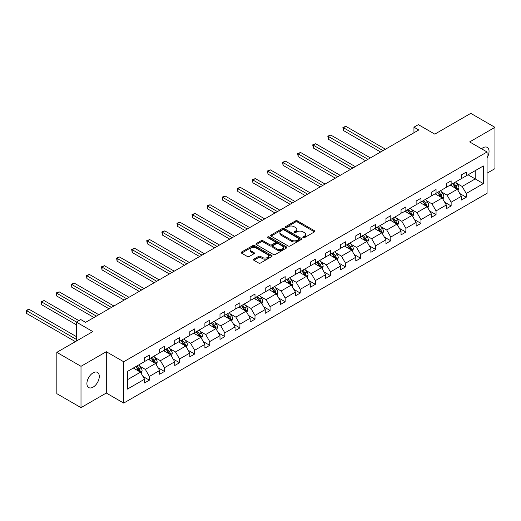 <?xml version="1.0" encoding="UTF-8"?>
<svg xmlns="http://www.w3.org/2000/svg" width="521" height="521" viewBox="0 0 521 521"><rect width="100%" height="100%" fill="white"/><g stroke="black" fill="none" stroke-linecap="round" stroke-linejoin="round"><path stroke-width="0.78" d="M303.092 237.68A0.938 0.541 0 0 0 304.42 237.68L314.508 231.852A1.342 0.775 0 0 0 314.899 231.304A1.342 0.775 0 0 0 314.508 230.757L297.419 220.891A1.342 0.775 0 0 0 295.524 220.891L285.436 226.713A0.938 0.541 0 0 0 285.156 227.097A0.938 0.541 0 0 0 285.436 227.482A0.938 0.541 0 0 0 286.765 227.482L288.067 226.733A4.298 2.481 0 0 1 294.144 226.733L295.57 227.553A4.298 2.481 0 0 1 296.827 229.305A4.298 2.481 0 0 1 295.57 231.057L294.261 231.812A0.938 0.541 0 0 0 293.987 232.197A0.938 0.541 0 0 0 294.261 232.581A0.938 0.541 0 0 0 295.589 232.581L296.898 231.825A4.298 2.481 0 0 1 302.975 231.825L304.394 232.646A4.298 2.481 0 0 1 305.658 234.404A4.298 2.481 0 0 1 304.394 236.156L303.092 236.912A0.938 0.541 0 0 0 302.818 237.296A0.938 0.541 0 0 0 303.092 237.68L303.092 236.912M93.096 387.142A8.753 5.054 120 0 0 98.814 379.431A8.753 5.054 120 0 0 97.473 372.411A8.753 5.054 120 0 0 93.096 372.847A8.753 5.054 120 0 0 87.378 380.558A8.753 5.054 120 0 0 88.72 387.578A8.753 5.054 120 0 0 93.096 387.142M487.07 157.778A8.753 5.054 120 0 0 487.239 147.384A8.753 5.054 120 0 0 482.863 147.821A8.753 5.054 120 0 0 481.508 148.772M487.07 173.193L494.95 168.648L494.95 127.326L470.769 113.363L434.794 134.138L418.35 124.643L413.948 127.183L413.948 132.77M81.002 407.637L106.297 393.036L106.297 351.714L81.002 366.315L81.002 407.637L56.828 393.674L56.828 352.352L92.803 331.584L76.359 322.089L76.359 341.073M81.002 366.315L56.828 352.352M253.844 259.152A1.342 0.775 0 0 0 253.453 259.699A1.342 0.775 0 0 0 253.844 260.246L258.637 263.014A1.342 0.775 0 0 0 260.539 263.014L271.741 256.547A1.342 0.775 0 0 0 272.131 256A1.342 0.775 0 0 0 271.741 255.453L254.652 245.586A1.342 0.775 0 0 0 252.757 245.586L241.549 252.053A1.342 0.775 0 0 0 241.158 252.6A1.342 0.775 0 0 0 241.549 253.147L247.345 256.488A1.342 0.775 0 0 0 249.24 256.488L254.033 253.72A1.342 0.775 0 0 0 254.43 253.173A1.342 0.775 0 0 0 254.033 252.626L251.161 250.972A3.588 2.071 0 0 1 250.113 249.5A3.588 2.071 0 0 1 252.327 247.586A3.588 2.071 0 0 1 256.241 248.035L267.494 254.535A3.588 2.071 0 0 1 268.543 256A3.588 2.071 0 0 1 266.329 257.915A3.588 2.071 0 0 1 262.415 257.465L260.539 256.384A1.342 0.775 0 0 0 258.637 256.384L253.844 259.152L253.844 260.246M76.359 322.089L80.762 319.549L85.6 322.343L418.786 129.976L413.948 127.183M106.297 351.714L123.705 361.763L487.07 151.976L487.07 193.298L123.705 403.085L123.705 361.763M494.95 127.326L469.655 141.927L487.07 151.976M288.165 245.971A1.342 0.775 0 0 0 290.06 245.971L301.262 239.497A1.342 0.775 0 0 0 301.659 238.95A1.342 0.775 0 0 0 301.262 238.403L284.179 228.537A1.342 0.775 0 0 0 282.278 228.537L271.076 235.004A1.342 0.775 0 0 0 270.686 235.557A1.342 0.775 0 0 0 271.076 236.104L288.165 245.971M268.178 237.882A0.938 0.541 0 0 1 269.129 238.012L269.129 236.899L286.504 246.928A1.342 0.775 0 0 1 286.895 247.475A1.342 0.775 0 0 1 286.504 248.022L275.303 254.489A1.342 0.775 0 0 1 273.401 254.489L256.312 244.623L256.312 243.528A1.342 0.775 0 0 0 255.922 244.075A1.342 0.775 0 0 0 256.312 244.623M256.312 243.528L261.106 240.761A1.342 0.775 0 0 1 263.007 240.761L269.937 244.759A1.342 0.775 0 0 0 271.838 244.759L275.016 242.923A1.342 0.775 0 0 0 275.407 242.376A1.342 0.775 0 0 0 275.016 241.829L267.801 237.667A0.938 0.541 0 0 1 267.527 237.283A0.938 0.541 0 0 1 268.107 236.781A0.938 0.541 0 0 1 269.129 236.899M127.43 371.453L144.545 361.567L144.545 357.829L149.384 355.035L149.384 358.774L159.634 352.854L159.634 349.116L164.473 346.322L164.473 350.066L174.724 344.147L174.724 340.402L179.556 337.615L179.556 341.353L189.807 335.433L189.807 331.695L194.646 328.901L194.646 332.645L204.896 326.726L204.896 322.981L209.735 320.194L209.735 323.932L219.986 318.012L219.986 314.274L224.825 311.48L224.825 315.225L235.075 309.305L235.075 305.56L239.907 302.773L239.907 306.511L250.158 300.591L250.158 296.853L254.997 294.059L254.997 297.797L265.248 291.884L265.248 288.139L270.086 285.345L270.086 289.09L280.337 283.17L280.337 279.432L285.169 276.638L285.169 280.376L295.427 274.456L295.427 270.718L300.259 267.924L300.259 271.669L310.509 265.749L310.509 262.004L315.348 259.217L315.348 262.955L325.599 257.035L325.599 253.297L330.438 250.503L330.438 254.248L340.688 248.328L340.688 244.583L345.521 241.796L345.521 245.534L355.778 239.614L355.778 235.876L360.61 233.082L360.61 236.827L370.861 230.907L370.861 227.163L375.7 224.375L375.7 228.113L385.95 222.193L385.95 218.455L390.789 215.661L390.789 219.4L401.04 213.486L401.04 209.742L405.872 206.948L405.872 210.692L416.129 204.773L416.129 201.034L420.961 198.24L420.961 201.979L431.212 196.065L431.212 192.321L436.051 189.527L436.051 193.271L446.302 187.352L446.302 183.607L451.14 180.82L451.14 184.558L461.391 178.638L461.391 174.9L466.223 172.106L466.223 175.851L483.345 165.965L483.345 183.613L466.223 193.493L466.223 197.238L461.391 200.025L461.391 196.287L451.14 202.207L451.14 205.945L446.302 208.739L446.302 204.994L436.051 210.914L436.051 214.659L431.212 217.446L431.212 213.708L420.961 219.628L420.961 223.366L416.129 226.16L416.129 222.421L405.872 228.335L405.872 232.079L401.04 234.873L401.04 231.129L390.789 237.048L390.789 240.787L385.95 243.581L385.95 239.842L375.7 245.756L375.7 249.5L370.861 252.294L370.861 248.55L360.61 254.469L360.61 258.208L355.778 261.001L355.778 257.263L345.521 263.183L345.521 266.921L340.688 269.715L340.688 265.97L330.438 271.89L330.438 275.635L325.599 278.422L325.599 274.684L315.348 280.604L315.348 284.342L310.509 287.136L310.509 283.391L300.259 289.311L300.259 293.056L295.427 295.843L295.427 292.105L285.169 298.025L285.169 301.763L280.337 304.557L280.337 300.819L270.086 306.732L270.086 310.477L265.248 313.271L265.248 309.526L254.997 315.446L254.997 319.184L250.158 321.978L250.158 318.24L239.907 324.153L239.907 327.898L235.075 330.692L235.075 326.947L224.825 332.867L224.825 336.605L219.986 339.399L219.986 335.661L209.735 341.581L209.735 345.319L204.896 348.113L204.896 344.368L194.646 350.288L194.646 354.033L189.807 356.82L189.807 353.082L179.556 359.002L179.556 362.74L174.724 365.534L174.724 361.789L164.473 367.709L164.473 371.453L159.634 374.241L159.634 370.503L149.384 376.423L149.384 380.161L144.545 382.955L144.545 379.21L127.43 389.096L127.43 371.453M148.413 359.334L155.571 363.469L145.32 369.382L139.726 366.152M145.32 369.382L149.384 376.423M155.571 363.469L159.634 370.503M144.545 360.675L145.32 361.118L149.384 358.774M163.503 350.626L170.66 354.755L160.409 360.675L154.809 357.445M160.409 360.675L164.473 367.709M170.66 354.755L174.724 361.789M159.634 351.962L160.409 352.411L164.473 350.066M178.592 341.913L185.75 346.042L175.499 351.962L169.898 348.731M175.499 351.962L179.556 359.002M185.75 346.042L189.807 353.082M174.724 343.254L175.499 343.697L179.556 341.353M193.682 333.199L200.832 337.334L190.582 343.254L184.988 340.024M190.582 343.254L194.646 350.288M200.832 337.334L204.896 344.368M189.807 334.541L190.582 334.99L194.646 332.645M208.765 324.492L215.922 328.621L205.671 334.541L200.071 331.31M205.671 334.541L209.735 341.581M215.922 328.621L219.986 335.661M204.896 325.833L205.671 326.276L209.735 323.932M223.854 315.778L231.011 319.914L220.761 325.833L215.16 322.597M220.761 325.833L224.825 332.867M231.011 319.914L235.075 326.947M219.986 317.12L220.761 317.569L224.825 315.225M238.944 307.071L246.101 311.2L235.85 317.12L230.249 313.889M235.85 317.12L239.907 324.153M246.101 311.2L250.158 318.24M235.075 308.412L235.85 308.855L239.907 306.511M254.027 298.357L261.184 302.493L250.933 308.412L245.339 305.176M250.933 308.412L254.997 315.446M261.184 302.493L265.248 309.526M250.158 299.699L250.933 300.148L254.997 297.797M269.116 289.65L276.273 293.779L266.023 299.699L260.422 296.469M266.023 299.699L270.086 306.732M276.273 293.779L280.337 300.819M265.248 290.985L266.023 291.434L270.086 289.09M284.205 280.936L291.363 285.072L281.112 290.985L275.511 287.755M281.112 290.985L285.169 298.025M291.363 285.072L295.427 292.105M280.337 282.278L281.112 282.721L285.169 280.376M299.295 272.229L306.452 276.358L296.195 282.278L290.601 279.048M296.195 282.278L300.259 289.311M306.452 276.358L310.509 283.391M295.427 273.564L296.195 274.013L300.259 271.669M314.378 263.515L321.535 267.644L311.284 273.564L305.69 270.334M311.284 273.564L315.348 280.604M321.535 267.644L325.599 274.684M310.509 264.857L311.284 265.3L315.348 262.955M329.467 254.802L336.625 258.937L326.374 264.857L320.773 261.627M326.374 264.857L330.438 271.89M336.625 258.937L340.688 265.97M325.599 256.143L326.374 256.592L330.438 254.248M344.557 246.094L351.714 250.223L341.463 256.143L335.863 252.913M341.463 256.143L345.521 263.183M351.714 250.223L355.778 257.263M340.688 247.436L341.463 247.879L345.521 245.534M359.646 237.381L366.804 241.516L356.546 247.436L350.952 244.199M356.546 247.436L360.61 254.469M366.804 241.516L370.861 248.55M355.778 238.722L356.546 239.172L360.61 236.827M374.729 228.673L381.886 232.802L371.636 238.722L366.042 235.492M371.636 238.722L375.7 245.756M381.886 232.802L385.95 239.842M370.861 230.015L371.636 230.458L375.7 228.113M389.819 219.96L396.976 224.095L386.725 230.015L381.125 226.778M386.725 230.015L390.789 237.048M396.976 224.095L401.04 231.129M385.95 221.301L386.725 221.751L390.789 219.4M404.908 211.252L412.065 215.381L401.815 221.301L396.214 218.071M401.815 221.301L405.872 228.335M412.065 215.381L416.129 222.421M401.04 212.588L401.815 213.037L405.872 210.692M419.998 202.539L427.155 206.674L416.898 212.588L411.303 209.357M416.898 212.588L420.961 219.628M427.155 206.674L431.212 213.708M416.129 203.88L416.898 204.323L420.961 201.979M435.081 193.832L442.238 197.96L431.987 203.88L426.393 200.65M431.987 203.88L436.051 210.914M442.238 197.96L446.302 204.994M431.212 195.167L431.987 195.616L436.051 193.271M450.17 185.118L457.327 189.247L447.077 195.167L441.476 191.936M447.077 195.167L451.14 202.207M457.327 189.247L461.391 196.287M446.302 186.459L447.077 186.902L451.14 184.558M468.06 174.789L475.217 178.918L462.166 186.459L456.565 183.229M462.166 186.459L466.223 193.493M483.345 183.613L475.217 178.918L475.217 170.654L483.345 165.965M106.297 393.036L123.705 403.085M461.391 177.746L462.166 178.195L466.223 175.851M127.43 379.718L140.488 372.176L133.33 368.047M140.488 372.176L144.545 379.21M459.796 193.519L466.223 197.238M444.706 202.233L451.14 205.945M429.617 210.946L436.051 214.659M414.534 219.654L420.961 223.366M399.444 228.367L405.872 232.079M384.355 237.075L390.789 240.787M369.265 245.788L375.7 249.5M354.182 254.495L360.61 258.208M339.093 263.209L345.521 266.921M324.003 271.916L330.438 275.635M308.914 280.63L315.348 284.342M293.831 289.344L300.259 293.056M278.742 298.051L285.169 301.763M263.652 306.765L270.086 310.477M248.563 315.472L254.997 319.184M233.48 324.186L239.907 327.898M218.39 332.893L224.825 336.605M203.301 341.607L209.735 345.319M188.211 350.314L194.646 354.033M173.128 359.028L179.556 362.74M158.039 367.741L164.473 371.453M142.949 376.449L149.384 380.161M303.469 237.81L304.394 237.276A4.298 2.481 0 0 0 305.658 235.518L305.658 234.404M296.827 229.305L296.827 230.425A4.298 2.481 0 0 1 295.57 232.177L294.639 232.711M314.489 231.865L297.419 222.011A1.342 0.775 0 0 0 295.524 222.011L285.808 227.618M301.249 239.51L284.179 229.657A1.342 0.775 0 0 0 282.278 229.657L271.096 236.111L271.076 235.004M298.891 239.334A0.938 0.541 0 0 0 299.165 238.95A0.938 0.541 0 0 0 298.891 238.566L283.893 229.911A0.938 0.541 0 0 0 282.564 229.911L281.184 230.705A4.298 2.481 0 0 0 279.927 232.457A4.298 2.481 0 0 0 281.184 234.209L291.441 240.129A4.298 2.481 0 0 0 297.517 240.129L298.891 239.334L298.891 240.455A0.938 0.541 0 0 0 299.165 240.07L299.165 238.95M279.927 232.457L279.927 233.577A4.298 2.481 0 0 0 281.184 235.329L281.184 234.209M298.891 240.455L297.517 241.249A4.298 2.481 0 0 1 291.441 241.249L281.184 235.329M256.332 244.636L261.106 241.881L261.106 240.761M275.407 242.376L275.407 243.496A1.342 0.775 0 0 1 275.016 244.043L271.838 245.879A1.342 0.775 0 0 1 269.937 245.879L263.007 241.881A1.342 0.775 0 0 0 261.106 241.881M269.129 238.012L286.485 248.035M277.126 248.914A3.588 2.071 0 0 0 281.04 249.364A3.588 2.071 0 0 0 283.261 247.449A3.588 2.071 0 0 0 282.206 245.984L278.24 243.691A1.342 0.775 0 0 0 276.345 243.691L273.167 245.528A1.342 0.775 0 0 0 272.77 246.075A1.342 0.775 0 0 0 273.167 246.628L277.126 248.914L277.126 250.028A3.588 2.071 0 0 0 281.04 250.477A3.588 2.071 0 0 0 283.261 248.563L283.261 247.449M272.77 246.075L272.77 247.195A1.342 0.775 0 0 0 273.167 247.742L273.167 246.628M277.126 250.028L273.167 247.742M268.543 256L268.543 257.113A3.588 2.071 0 0 1 266.329 259.028A3.588 2.071 0 0 1 262.415 258.579L260.539 257.498A1.342 0.775 0 0 0 258.637 257.498L253.864 260.259M250.113 249.5L250.113 250.621A3.588 2.071 0 0 0 251.161 252.086L251.161 250.972M254.033 252.626L254.033 253.72L251.161 252.086M271.741 255.453L271.741 256.547L254.652 246.7A1.342 0.775 0 0 0 252.757 246.7L241.568 253.16M458.063 190.523L458.949 187.957A3.627 2.091 -120 0 0 457.796 184.87L455.621 181.972M451.727 186.017L450.789 184.76M385.468 149.214L345.84 126.336L343.424 127.73L343.424 130.524L380.63 152.008M456.793 188.941L456.995 188.107A3.627 2.091 -120 0 0 455.96 185.932L453.784 183.027M452.879 183.555L455.269 186.746A1.85 1.068 60 0 1 455.601 187.306L456.995 188.107M452.625 183.698L454.794 186.596A3.627 2.091 60 0 1 455.699 188.309M343.424 130.524L342.89 127.424L383.046 150.608M342.89 127.424L345.84 126.336M442.974 199.237L443.866 196.664A3.627 2.091 -120 0 0 442.707 193.578L440.538 190.679M436.644 194.73L435.699 193.473M370.379 157.922L330.757 135.05L328.334 136.443L328.334 139.237L365.54 160.715M441.704 197.654L441.906 196.821A3.627 2.091 -120 0 0 440.87 194.639L438.702 191.741M437.79 192.262L440.18 195.453A1.85 1.068 60 0 1 440.519 196.013L441.906 196.821M437.536 192.412L439.711 195.31A3.627 2.091 60 0 1 440.61 197.023M328.334 139.237L327.807 136.137L367.963 159.322M327.807 136.137L330.757 135.05M427.884 207.944L428.776 205.378A3.627 2.091 -120 0 0 427.617 202.291L425.449 199.393M421.554 203.437L420.61 202.181M355.289 166.635L315.667 143.757L313.251 145.157L313.251 147.944L350.457 169.429M426.614 206.362L426.823 205.528A3.627 2.091 -120 0 0 425.781 203.353L423.612 200.455M422.7 200.976L425.09 204.167A1.85 1.068 60 0 1 425.429 204.727L426.823 205.528M422.453 201.119L424.622 204.024A3.627 2.091 60 0 1 425.527 205.73M313.251 147.944L312.717 144.845L352.873 168.029M312.717 144.845L315.667 143.757M412.801 216.658L413.687 214.085A3.627 2.091 -120 0 0 412.534 210.998L410.359 208.1M406.465 212.151L405.527 210.894M340.206 175.349L300.578 152.471L298.162 153.864L298.162 156.658L335.368 178.136M411.531 215.075L411.733 214.242A3.627 2.091 -120 0 0 410.691 212.06L408.523 209.162M407.617 209.689L410.007 212.874A1.85 1.068 60 0 1 410.34 213.441L411.733 214.242M407.363 209.833L409.532 212.731A3.627 2.091 60 0 1 410.437 214.444M298.162 156.658L297.628 153.558L337.784 176.743M297.628 153.558L300.578 152.471M397.712 225.365L398.598 222.799A3.627 2.091 -120 0 0 397.445 219.712L395.27 216.814M391.375 220.858L390.437 219.601M325.117 184.056L285.488 161.178L283.072 162.578L283.072 165.365L320.278 186.85M396.442 223.783L396.644 222.949A3.627 2.091 -120 0 0 395.608 220.774L393.433 217.876M392.528 218.397L394.918 221.588A1.85 1.068 60 0 1 395.25 222.148L396.644 222.949M392.274 218.546L394.449 221.445A3.627 2.091 60 0 1 395.348 223.151M283.072 165.365L282.545 162.272L322.701 185.45M282.545 162.272L285.488 161.178M382.622 234.079L383.515 231.506A3.627 2.091 -120 0 0 382.355 228.419L380.187 225.521M376.292 229.572L375.348 228.315M310.028 192.77L270.406 169.892L267.983 171.285L267.983 174.079L305.195 195.557M381.352 232.496L381.554 231.663A3.627 2.091 -120 0 0 380.519 229.481L378.35 226.583M377.438 227.11L379.829 230.302A1.85 1.068 60 0 1 380.167 230.862L381.554 231.663M377.184 227.254L379.36 230.152A3.627 2.091 60 0 1 380.258 231.865M267.983 174.079L267.455 170.979L307.611 194.164M267.455 170.979L270.406 169.892M367.533 242.786L368.425 240.22A3.627 2.091 -120 0 0 367.266 237.133L365.097 234.235M361.203 238.286L360.258 237.029M294.938 201.477L255.316 178.599L252.9 179.999L252.9 182.786L290.106 204.271M366.263 241.203L366.471 240.376A3.627 2.091 -120 0 0 365.429 238.195L363.261 235.297M362.349 235.818L364.739 239.009A1.85 1.068 60 0 1 365.078 239.569L366.471 240.376M362.102 235.967L364.27 238.865A3.627 2.091 60 0 1 365.175 240.578M252.9 182.786L252.366 179.693L292.522 202.877M252.366 179.693L255.316 178.599M352.45 251.5L353.336 248.927A3.627 2.091 -120 0 0 352.183 245.847L350.008 242.942M346.113 246.993L345.176 245.736M279.855 210.191L240.227 187.313L237.81 188.706L237.81 191.5L275.016 212.978M351.18 249.917L351.382 249.084A3.627 2.091 -120 0 0 350.346 246.902L348.171 244.004M347.266 244.531L349.656 247.722A1.85 1.068 60 0 1 349.988 248.283L351.382 249.084M347.012 244.675L349.181 247.573A3.627 2.091 60 0 1 350.086 249.285M237.81 191.5L237.276 188.4L277.433 211.585M237.276 188.4L240.227 187.313M337.361 260.207L338.253 257.641A3.627 2.091 -120 0 0 337.094 254.554L334.925 251.656M331.03 255.707L330.086 254.45M264.766 218.898L225.144 196.026L222.721 197.42L222.721 200.214L259.927 221.692M336.091 258.624L336.292 257.797A3.627 2.091 -120 0 0 335.257 255.616L333.082 252.718M332.177 253.239L334.567 256.43A1.85 1.068 60 0 1 334.899 256.99L336.292 257.797M331.923 253.388L334.098 256.286A3.627 2.091 60 0 1 334.996 257.999M222.721 200.214L222.193 197.114L262.35 220.298M222.193 197.114L225.144 196.026M322.271 268.921L323.163 266.355A3.627 2.091 -120 0 0 322.004 263.268L319.835 260.37M315.941 264.414L314.997 263.157M249.676 227.612L210.054 204.733L207.638 206.127L207.638 208.921L244.844 230.406M321.001 267.338L321.203 266.505A3.627 2.091 -120 0 0 320.168 264.329L317.999 261.425M317.087 261.952L319.477 265.143A1.85 1.068 60 0 1 319.816 265.703L321.203 266.505M316.833 262.096L319.008 264.994A3.627 2.091 60 0 1 319.914 266.706M207.638 208.921L207.104 205.821L247.26 229.006M207.104 205.821L210.054 204.733M307.188 277.634L308.074 275.062A3.627 2.091 -120 0 0 306.915 271.975L304.746 269.077M300.851 273.128L299.914 271.871M234.587 236.319L194.965 213.447L192.549 214.841L192.549 217.635L229.754 239.113M305.912 276.052L306.12 275.218A3.627 2.091 -120 0 0 305.078 273.037L302.909 270.139M301.998 270.66L304.388 273.851A1.85 1.068 60 0 1 304.726 274.411L306.12 275.218M301.75 270.809L303.919 273.707A3.627 2.091 60 0 1 304.824 275.42M192.549 217.635L192.015 214.535L232.171 237.719M192.015 214.535L194.965 213.447M292.099 286.342L292.984 283.776A3.627 2.091 -120 0 0 291.832 280.689L289.656 277.791M285.762 281.835L284.824 280.578M219.504 245.033L179.875 222.154L177.459 223.555L177.459 226.342L214.665 247.827M290.829 284.759L291.031 283.925A3.627 2.091 -120 0 0 289.995 281.75L287.82 278.852M286.915 279.373L289.305 282.564A1.85 1.068 60 0 1 289.637 283.124L291.031 283.925M286.661 279.517L288.829 282.421A3.627 2.091 60 0 1 289.735 284.127M177.459 226.342L176.925 223.242L217.081 246.426M176.925 223.242L179.875 222.154M277.009 295.055L277.901 292.483A3.627 2.091 -120 0 0 276.742 289.396L274.574 286.498M270.679 290.549L269.735 289.292M204.414 253.747L164.792 230.868L162.37 232.262L162.37 235.056L199.576 256.534M275.739 293.473L275.941 292.639A3.627 2.091 -120 0 0 274.906 290.457L272.73 287.559M271.825 288.087L274.215 291.272A1.85 1.068 60 0 1 274.547 291.838L275.941 292.639M271.571 288.23L273.746 291.128A3.627 2.091 60 0 1 274.645 292.841M162.37 235.056L161.842 231.956L201.998 255.14M161.842 231.956L164.792 230.868M261.92 303.763L262.812 301.197A3.627 2.091 -120 0 0 261.653 298.11L259.484 295.212M255.59 299.256L254.645 297.999M189.325 262.454L149.703 239.575L147.287 240.976L147.287 243.763L184.493 265.248M260.65 302.18L260.852 301.346A3.627 2.091 -120 0 0 259.816 299.171L257.648 296.273M256.736 296.794L259.126 299.985A1.85 1.068 60 0 1 259.465 300.545L260.852 301.346M256.482 296.944L258.657 299.842A3.627 2.091 60 0 1 259.562 301.548M147.287 243.763L146.753 240.669L186.909 263.847M146.753 240.669L149.703 239.575M246.837 312.476L247.722 309.904A3.627 2.091 -120 0 0 246.57 306.817L244.395 303.919M240.5 307.97L239.562 306.713M174.235 271.167L134.613 248.289L132.197 249.683L132.197 252.477L169.403 273.955M245.567 310.894L245.769 310.06A3.627 2.091 -120 0 0 244.727 307.878L242.558 304.98M241.653 305.508L244.036 308.699A1.85 1.068 60 0 1 244.375 309.259L245.769 310.06M241.399 305.651L243.567 308.549A3.627 2.091 60 0 1 244.473 310.262M132.197 252.477L131.663 249.377L171.819 272.561M131.663 249.377L134.613 248.289M231.747 321.183L232.633 318.618A3.627 2.091 -120 0 0 231.48 315.531L229.305 312.633M225.411 316.683L224.473 315.426M159.152 279.875L119.524 256.996L117.108 258.396L117.108 261.184L154.314 282.669M230.477 319.601L230.679 318.774A3.627 2.091 -120 0 0 229.644 316.592L227.469 313.694M226.563 314.215L228.953 317.406A1.85 1.068 60 0 1 229.286 317.966L230.679 318.774M226.309 314.365L228.478 317.263A3.627 2.091 60 0 1 229.383 318.976M117.108 261.184L116.574 258.09L156.73 281.275M116.574 258.09L119.524 256.996M216.658 329.897L217.55 327.325A3.627 2.091 -120 0 0 216.391 324.244L214.222 321.34M210.328 325.391L209.383 324.134M144.063 288.588L104.441 265.71L102.018 267.104L102.018 269.898L139.224 291.376M215.388 328.315L215.59 327.481A3.627 2.091 -120 0 0 214.554 325.299L212.379 322.401M211.474 322.929L213.864 326.12A1.85 1.068 60 0 1 214.203 326.68L215.59 327.481M211.22 323.072L213.395 325.97A3.627 2.091 60 0 1 214.294 327.683M102.018 269.898L101.491 266.798L141.647 289.982M101.491 266.798L104.441 265.71M201.568 338.604L202.461 336.038A3.627 2.091 -120 0 0 201.301 332.952L199.133 330.053M195.238 334.104L194.294 332.847M128.974 297.296L89.351 274.424L86.935 275.817L86.935 278.611L124.141 300.089M200.298 337.022L200.5 336.195A3.627 2.091 -120 0 0 199.465 334.013L197.296 331.115M196.384 331.636L198.775 334.827A1.85 1.068 60 0 1 199.113 335.387L200.5 336.195M196.137 331.786L198.306 334.684A3.627 2.091 60 0 1 199.211 336.397M86.935 278.611L86.401 275.511L126.557 298.696M86.401 275.511L89.351 274.424M186.485 347.318L187.371 344.752A3.627 2.091 -120 0 0 186.218 341.665L184.043 338.767M180.149 342.811L179.211 341.555M113.891 306.009L74.262 283.131L71.846 284.525L71.846 287.318L109.052 308.803M185.215 345.736L185.417 344.902A3.627 2.091 -120 0 0 184.375 342.727L182.207 339.822M181.301 340.35L183.692 343.541A1.85 1.068 60 0 1 184.024 344.101L185.417 344.902M181.047 340.493L183.216 343.391A3.627 2.091 60 0 1 184.121 345.104M71.846 287.318L71.312 284.219L111.468 307.403M71.312 284.219L74.262 283.131M171.396 356.032L172.282 353.459A3.627 2.091 -120 0 0 171.129 350.373L168.954 347.474M165.059 351.525L164.122 350.268M98.801 314.717L59.173 291.845L56.756 293.238L56.756 296.032L93.962 317.51M170.126 354.449L170.328 353.616A3.627 2.091 -120 0 0 169.292 351.434L167.117 348.536M166.212 349.057L168.602 352.248A1.85 1.068 60 0 1 168.934 352.808L170.328 353.616M165.958 349.207L168.127 352.105A3.627 2.091 60 0 1 169.032 353.818M56.756 296.032L56.222 292.932L96.378 316.117M56.222 292.932L59.173 291.845M156.307 364.739L157.199 362.173A3.627 2.091 -120 0 0 156.04 359.086L153.871 356.188M149.976 360.232L149.032 358.976M78.873 320.636L44.09 300.552L41.667 301.952L41.667 304.739L76.359 324.772M155.037 363.157L155.238 362.323A3.627 2.091 -120 0 0 154.203 360.148L152.034 357.25M151.123 357.771L153.513 360.962A1.85 1.068 60 0 1 153.851 361.522L155.238 362.323M150.869 357.914L153.044 360.819A3.627 2.091 60 0 1 153.942 362.525M41.667 304.739L41.139 301.639L76.457 322.037M41.139 301.639L44.09 300.552M141.217 373.453L142.109 370.88A3.627 2.091 -120 0 0 140.95 367.793L138.781 364.895M134.887 368.946L133.943 367.689M76.359 336.605L29 309.266L26.584 310.659L26.584 313.453L75.395 341.633M139.947 371.87L140.156 371.037A3.627 2.091 -120 0 0 139.114 368.855L136.945 365.957M136.033 366.484L138.423 369.669A1.85 1.068 60 0 1 138.762 370.236L140.156 371.037M135.786 366.628L137.954 369.526A3.627 2.091 60 0 1 138.86 371.239M26.584 313.453L26.05 310.353L76.359 339.399M26.05 310.353L29 309.266M304.394 237.276L304.394 236.156M294.261 232.581L294.261 231.812M295.57 232.177L295.57 231.057M285.436 227.482L285.436 226.713M295.524 222.011L295.524 220.891M297.419 222.011L297.419 220.891M314.508 231.852L314.508 230.757M282.278 229.657L282.278 228.537M284.179 229.657L284.179 228.537M301.262 239.497L301.262 238.403M291.441 241.249L291.441 240.129M297.517 241.249L297.517 240.129M263.007 241.881L263.007 240.761M269.937 245.879L269.937 244.759M271.838 245.879L271.838 244.759M275.016 244.043L275.016 242.923M286.504 248.022L286.504 246.928M258.637 257.498L258.637 256.384M260.539 257.498L260.539 256.384M262.415 258.579L262.415 257.465M241.549 253.147L241.549 252.053M252.757 246.7L252.757 245.586M254.652 246.7L254.652 245.586M457.067 189.097L458.929 188.022M455.96 185.932L457.796 184.87M453.765 187.195L454.794 186.596M441.977 197.811L443.84 196.736M440.87 194.639L442.707 193.578M438.675 195.903L439.711 195.31M426.888 206.518L428.75 205.443M425.781 203.353L427.617 202.291M423.593 204.616L424.622 204.024M411.805 215.232L413.667 214.157M410.691 212.06L412.534 210.998M408.503 213.323L409.532 212.731M396.715 223.945L398.578 222.871M395.608 220.774L397.445 219.712M393.414 222.037L394.449 221.445M381.626 232.653L383.489 231.578M380.519 229.481L382.355 228.419M378.331 230.751L379.36 230.152M366.543 241.366L368.399 240.292M365.429 238.195L367.266 237.133M363.241 239.458L364.27 238.865M351.454 250.073L353.316 248.999M350.346 246.902L352.183 245.847M348.152 248.172L349.181 247.573M336.364 258.787L338.227 257.713M335.257 255.616L337.094 254.554M333.062 256.879L334.098 256.286M321.275 267.494L323.137 266.42M320.168 264.329L322.004 263.268M317.979 265.593L319.008 264.994M306.192 276.208L308.048 275.134M305.078 273.037L306.915 271.975M302.89 274.3L303.919 273.707M291.102 284.915L292.965 283.841M289.995 281.75L291.832 280.689M287.8 283.014L288.829 282.421M276.013 293.629L277.875 292.555M274.906 290.457L276.742 289.396M272.711 291.721L273.746 291.128M260.923 302.343L262.786 301.268M259.816 299.171L261.653 298.11M257.628 300.435L258.657 299.842M245.84 311.05L247.696 309.975M244.727 307.878L246.57 306.817M242.539 309.148L243.567 308.549M230.751 319.764L232.613 318.689M229.644 316.592L231.48 315.531M227.449 317.856L228.478 317.263M215.661 328.471L217.524 327.396M214.554 325.299L216.391 324.244M212.36 326.569L213.395 325.97M200.572 337.185L202.435 336.11M199.465 334.013L201.301 332.952M197.277 335.277L198.306 334.684M185.489 345.892L187.352 344.817M184.375 342.727L186.218 341.665M182.187 343.99L183.216 343.391M170.4 354.606L172.262 353.531M169.292 351.434L171.129 350.373M167.098 352.697L168.127 352.105M155.31 363.313L157.173 362.238M154.203 360.148L156.04 359.086M152.008 361.411L153.044 360.819M140.221 372.027L142.083 370.952M139.114 368.855L140.95 367.793M136.925 370.118L137.954 369.526"/></g></svg>
